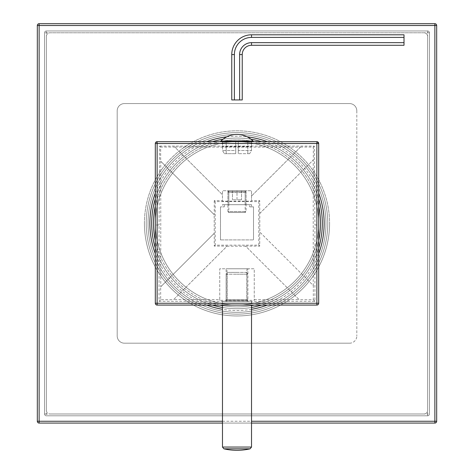 <?xml version="1.0" encoding="UTF-8"?>
<svg xmlns="http://www.w3.org/2000/svg" width="474" height="474" viewBox="0 0 474 474"><rect width="100%" height="100%" fill="white"/><g stroke="black" fill="none" stroke-linecap="round" stroke-linejoin="round"><path stroke-width="0.36" stroke-dasharray="2.37 1.78" d="M318.688 303.259A1.813 1.813 0 0 1 316.875 305.072L157.125 305.072A1.813 1.813 0 0 1 155.312 303.259L155.312 225.008L159.045 225.008L159.045 301.34L314.955 301.34L314.955 225.008L318.688 225.008L318.688 303.259M222.294 305.072L251.706 305.072L222.294 305.072L222.294 301.446L251.706 301.446L251.706 305.072M222.294 301.446L251.706 301.446M227.016 268.77L246.984 268.77L227.016 268.77L227.016 300.534L226.11 301.446L247.89 301.446L226.11 301.446L247.89 301.446L247.89 268.77L226.11 268.77L247.89 268.77M246.984 268.77L246.984 300.534L227.016 300.534L246.984 300.534L247.89 301.446L222.478 301.446L237 301.446L226.11 301.446L226.11 268.77M254.248 299.627L299.124 299.627L245.71 246.213L227.005 246.213L173.591 299.627L219.752 299.627L219.752 268.77L254.248 268.77L254.248 300.326L254.248 268.77L219.752 268.77L219.752 300.326L254.248 300.326M214.171 233.38L160.757 286.794L160.757 161.261L214.171 214.675L214.266 246.119L227.099 246.119L173.496 299.722L160.662 299.722L160.662 286.889L214.266 233.285M259.829 213.395L313.243 159.975L313.243 285.508L259.829 232.094L259.734 200.65L251.522 200.65L251.522 190.708L251.522 200.65M215.214 201.604L215.214 245.171L258.786 245.171L258.786 201.604L215.214 201.604L214.266 200.65L222.478 200.65L222.478 190.708L251.522 190.708L222.478 190.708L222.478 201.16L251.522 201.16M300.409 147.141L251.522 196.029L300.409 147.141L174.782 147.047L222.478 194.743L174.876 147.141M215.214 245.171L214.266 246.119M214.266 200.65L214.266 214.769L160.662 161.166L160.662 147.047L174.782 147.047M160.662 147.047L159.691 146.075L159.045 225.008M159.045 301.34L160.662 299.722M155.312 225.008L155.312 143.509L157.125 141.696L316.875 141.696L318.688 143.509L318.688 225.008M159.691 146.075L314.309 146.075L314.955 225.008M251.522 141.696L222.478 141.696L251.522 141.696L251.522 146.739C252.316 147.064 221.684 147.064 222.478 146.739C221.684 146.407 252.316 146.407 251.522 146.739M222.478 141.696L222.478 146.739M300.504 147.047L313.338 147.047L313.338 159.88L259.734 213.49M314.309 146.075L313.338 147.047M245.615 246.119L259.734 246.119L259.734 231.999L313.338 285.603L313.338 299.722L299.218 299.722L245.71 246.213M219.752 299.627L219.752 300.326M314.955 301.34L313.338 299.722M258.786 245.171L259.734 246.119M258.786 201.604L259.734 200.65M222.478 200.65L222.478 201.16M246.984 190.708L227.016 190.708L246.984 190.708L245.171 192.527L228.829 192.527L227.016 190.708M245.171 192.527L228.829 192.527L228.829 204.685L245.171 204.685L245.171 192.527M251.522 206.865L253.519 206.865L249.709 206.865L251.522 206.865L251.522 204.685L249.709 204.685L249.709 206.865L249.709 204.685L222.478 204.685L222.478 206.865L224.291 206.865L224.291 204.685L224.291 206.865L220.481 206.865L222.478 206.865M251.522 204.685L222.478 204.685M245.171 204.685L228.829 204.685M220.481 239.903L220.481 206.865L220.481 239.903L253.519 239.903L220.481 239.903M253.519 206.865L253.519 239.903L253.519 206.865M246.077 191.614L227.923 191.614L246.077 191.614L245.171 190.708L245.171 212.494L246.077 211.588L227.923 211.588L227.923 191.614L228.829 190.708L245.171 190.708L228.829 190.708L245.171 190.708L228.829 190.708L228.829 212.494L245.171 212.494L228.829 212.494L227.923 211.588L246.077 211.588L246.077 191.614L227.923 191.614L246.077 191.614L246.077 204.685L227.923 204.685L246.077 204.685M227.923 191.614L227.923 204.685M226.11 301.446L247.89 301.446L226.11 301.446L226.11 274.215L237 274.215L226.11 274.215L227.923 272.396L237 272.396L227.923 272.396M237 272.396L246.077 272.396L237 272.396M237 274.215L247.89 274.215L237 274.215M246.8 272.396L227.2 272.396L246.8 272.396L246.8 299.627L227.2 299.627L246.8 299.627M227.2 272.396L227.2 299.627M247.89 299.627L226.11 299.627L247.89 299.627M237 190.708L232.461 190.708L241.539 190.708L237 190.708L237 199.785L241.539 199.785L232.461 199.785L237 199.785L237 190.708M232.461 190.708L232.461 199.785L232.461 190.708M241.539 190.708L241.539 199.785L241.539 190.708M245.171 212.494L228.829 212.494L245.171 212.494M235.732 153.677L224.356 153.677L226.181 153.677L226.181 141.696L222.531 141.696L235.732 141.696L222.531 141.696L235.732 141.696L226.181 141.696L226.181 153.677L224.356 153.677L235.732 153.677L235.732 141.696L235.732 153.677L235.732 141.696L235.732 150.531L222.531 150.531L224.356 153.677L222.531 150.531L222.531 141.696L222.531 150.531L235.732 150.531L235.732 153.677M249.644 153.677L238.268 153.677L249.644 153.677L247.819 153.677L247.819 141.696L251.469 141.696L238.268 141.696L251.469 141.696L247.819 141.696L247.819 153.677L249.644 153.677L251.469 150.531L238.268 150.531L238.268 153.677L238.268 141.696L238.268 150.531L251.469 150.531L251.469 141.696L251.469 150.531L249.644 153.677M252.843 141.696L221.157 141.696L252.843 141.696M238.268 153.677L238.268 141.696L238.268 153.677M404.008 34.798L404.008 45.279M404.008 42.66L251.522 42.66A11.903 11.903 0 0 0 239.619 54.563L239.619 99.943L242.238 99.943M404.008 37.416L251.522 37.416A17.141 17.141 0 0 0 234.381 54.563L234.381 99.943L239.619 99.943M231.762 99.943L234.381 99.943M37.316 25.513A1.813 1.813 0 0 1 39.129 23.7L434.871 23.7A1.813 1.813 0 0 1 436.684 25.513L436.684 421.256A1.813 1.813 0 0 1 434.871 423.069L39.129 423.069A1.813 1.813 0 0 1 37.316 421.256L37.316 25.513M44.574 32.777L44.574 413.992A1.813 1.813 0 0 0 46.393 415.811L427.607 415.811A1.813 1.813 0 0 0 429.426 413.992L429.426 32.777A1.813 1.813 0 0 0 427.607 30.964L46.393 30.964A1.813 1.813 0 0 0 44.574 32.777L44.574 413.992A1.813 1.813 0 0 0 46.393 415.811L427.607 415.811A1.813 1.813 0 0 0 429.426 413.992L429.426 32.777A1.813 1.813 0 0 0 427.607 30.964L46.393 30.964A1.813 1.813 0 0 0 44.574 32.777L46.393 32.777L46.393 30.964M222.478 423.069L251.522 423.069M318.688 248.009A85.32 85.32 0 0 1 261.624 305.072M251.522 307.46A85.32 85.32 0 0 1 222.478 307.46M212.376 305.072A85.32 85.32 0 0 1 155.312 248.009M155.312 198.76A85.32 85.32 0 0 1 212.376 141.696M223.011 139.22A85.32 85.32 0 0 1 250.989 139.22M261.624 141.696A85.32 85.32 0 0 1 318.688 198.76M322.32 223.384A85.32 85.32 0 0 0 237 138.064A85.32 85.32 0 0 0 151.68 223.384A85.32 85.32 0 0 0 237 308.704A85.32 85.32 0 0 0 322.32 223.384A85.32 85.32 0 0 0 237 138.064A85.32 85.32 0 0 0 151.68 223.384A85.32 85.32 0 0 0 237 308.704A85.32 85.32 0 0 0 322.32 223.384A85.32 85.32 0 0 0 237 138.064A85.32 85.32 0 0 0 151.68 223.384A85.32 85.32 0 0 0 237 308.704A85.32 85.32 0 0 0 322.32 223.384M148.048 223.384A88.952 88.952 0 0 1 237 134.432A88.952 88.952 0 0 1 325.952 223.384A88.952 88.952 0 0 1 237 312.336A88.952 88.952 0 0 1 148.048 223.384A88.952 88.952 0 0 1 237 134.432A88.952 88.952 0 0 1 325.952 223.384A88.952 88.952 0 0 1 237 312.336A88.952 88.952 0 0 1 148.048 223.384A88.952 88.952 0 0 1 237 134.432A88.952 88.952 0 0 1 325.952 223.384A88.952 88.952 0 0 0 237 134.432A88.952 88.952 0 0 0 148.048 223.384A88.952 88.952 0 0 1 237 134.432A88.952 88.952 0 0 1 325.952 223.384A88.952 88.952 0 0 1 237 312.336A88.952 88.952 0 0 1 148.048 223.384A88.952 88.952 0 0 1 237 134.432A88.952 88.952 0 0 1 325.952 223.384A88.952 88.952 0 0 1 237 312.336A88.952 88.952 0 0 1 148.048 223.384M429.426 32.777L46.393 32.777L46.393 413.992L427.607 413.992L427.607 30.964M427.607 415.811L427.607 413.992L429.426 413.992M44.574 413.992L46.393 413.992L46.393 415.811M144.416 223.384A92.584 92.584 0 0 1 237 130.806A92.584 92.584 0 0 1 329.584 223.384A92.584 92.584 0 0 1 237 315.968A92.584 92.584 0 0 1 144.416 223.384A92.584 92.584 0 0 1 237 130.806A92.584 92.584 0 0 1 329.584 223.384A92.584 92.584 0 0 1 237 315.968A92.584 92.584 0 0 1 144.416 223.384A92.584 92.584 0 0 0 237 315.968A92.584 92.584 0 0 0 329.584 223.384M155.312 223.384A81.688 81.688 0 0 1 237 141.696A81.688 81.688 0 0 1 318.688 223.384A81.688 81.688 0 0 1 237 305.072A81.688 81.688 0 0 1 155.312 223.384A81.688 81.688 0 0 1 237 141.696A81.688 81.688 0 0 1 318.688 223.384A81.688 81.688 0 0 1 237 305.072A81.688 81.688 0 0 1 155.312 223.384A81.688 81.688 0 0 1 237 141.696A81.688 81.688 0 0 1 318.688 223.384A81.688 81.688 0 0 1 237 305.072A81.688 81.688 0 0 1 155.312 223.384A81.688 81.688 0 0 0 237 305.072A81.688 81.688 0 0 0 318.688 223.384M46.393 36.409A3.632 3.632 0 0 1 50.025 32.777A3.632 3.632 0 0 0 46.393 36.409L46.393 410.366A3.632 3.632 0 0 0 50.025 413.992A3.632 3.632 0 0 1 46.393 410.366L46.393 36.409M50.025 413.992L423.975 413.992A3.632 3.632 0 0 0 427.607 410.366A3.632 3.632 0 0 1 423.975 413.992L50.025 413.992M427.607 410.366L427.607 36.409A3.632 3.632 0 0 0 423.975 32.777A3.632 3.632 0 0 1 427.607 36.409L427.607 410.366M423.975 32.777L50.025 32.777L423.975 32.777M349.551 343.194L124.449 343.194A7.264 7.264 0 0 1 117.191 335.936A7.264 7.264 0 0 0 124.449 343.194L349.551 343.194A7.264 7.264 0 0 0 356.809 335.936A7.264 7.264 0 0 1 349.551 343.194M117.191 335.936L117.191 110.833A7.264 7.264 0 0 1 124.449 103.575A7.264 7.264 0 0 0 117.191 110.833L117.191 335.936M124.449 103.575L349.551 103.575A7.264 7.264 0 0 1 356.809 110.833A7.264 7.264 0 0 0 349.551 103.575L124.449 103.575M356.809 110.833L356.809 335.936L356.809 110.833M223.888 448.825L250.112 448.825M222.478 447.053L251.522 447.053M253.098 141.074L220.902 141.074M251.522 42.66L251.522 45.279M251.522 34.798L251.522 37.416M239.619 54.563L242.238 54.563M231.762 54.563L234.381 54.563M222.478 421.256L251.522 421.256M318.688 253.709A87.133 87.133 0 0 1 267.324 305.072M251.522 309.303A87.133 87.133 0 0 1 222.478 309.303M206.676 305.072A87.133 87.133 0 0 1 155.312 253.709M155.312 193.066A87.133 87.133 0 0 1 206.676 141.696M226.773 136.85A87.133 87.133 0 0 1 247.227 136.85M267.324 141.696A87.133 87.133 0 0 1 318.688 193.066M146.235 223.384A90.765 90.765 0 0 1 237 132.619A90.765 90.765 0 0 1 327.765 223.384A90.765 90.765 0 0 1 237 314.149A90.765 90.765 0 0 1 146.235 223.384A90.765 90.765 0 0 1 237 132.619A90.765 90.765 0 0 1 327.765 223.384A90.765 90.765 0 0 1 237 314.149A90.765 90.765 0 0 1 146.235 223.384M155.312 206.066A83.507 83.507 0 0 1 219.681 141.696M220.819 141.465A83.507 83.507 0 0 1 253.181 141.465M254.319 141.696A83.507 83.507 0 0 1 318.688 206.066M318.688 240.703A83.507 83.507 0 0 1 254.319 305.072M251.522 305.617A83.507 83.507 0 0 1 222.478 305.617M219.681 305.072A83.507 83.507 0 0 1 155.312 240.703M153.493 223.384A83.507 83.507 0 0 1 237 139.883A83.507 83.507 0 0 1 320.507 223.384A83.507 83.507 0 0 1 237 306.891A83.507 83.507 0 0 1 153.493 223.384M251.522 301.446L251.522 305.072M222.478 301.446L222.478 305.072M246.077 272.396L247.89 274.215L247.89 301.446"/><path stroke-width="0.71" d="M157.125 141.696L157.125 303.259L318.688 303.259L318.688 143.509A1.813 1.813 0 0 0 316.875 141.696L157.125 141.696A1.813 1.813 0 0 0 155.312 143.509L155.312 303.259A1.813 1.813 0 0 0 157.125 305.072L316.875 305.072A1.813 1.813 0 0 0 318.688 303.259A1.813 1.813 0 0 1 316.875 305.072L316.875 141.696A1.813 1.813 0 0 1 318.688 143.509L155.312 143.509M155.312 303.259L157.125 303.259L157.125 305.072M221.157 141.696A0.361 0.361 0 0 1 220.902 141.074L253.098 141.074A0.361 0.361 0 0 1 252.843 141.696M220.902 141.074A22.835 22.835 0 0 1 253.098 141.074M404.008 42.66L404.008 34.798L251.522 34.798A19.766 19.766 0 0 0 231.762 54.563L231.762 99.943L239.619 99.943L239.619 54.563A11.903 11.903 0 0 1 251.522 42.66L404.008 42.66L404.008 45.279L251.522 45.279A9.284 9.284 0 0 0 242.238 54.563L242.238 99.943L239.619 99.943M404.008 37.416L251.522 37.416A17.141 17.141 0 0 0 234.381 54.563L234.381 99.943M251.522 421.256L434.871 421.256L434.871 25.513L37.316 25.513L37.316 421.256A1.813 1.813 0 0 0 39.129 423.069L222.478 423.069M37.316 421.256L39.129 421.256L39.129 23.7A1.813 1.813 0 0 0 37.316 25.513A1.813 1.813 0 0 1 39.129 23.7L434.871 23.7L434.871 25.513L436.684 25.513A1.813 1.813 0 0 0 434.871 23.7M222.478 421.256L39.129 421.256L39.129 423.069M251.522 423.069L434.871 423.069A1.813 1.813 0 0 0 436.684 421.256L436.684 25.513M436.684 421.256L434.871 421.256L434.871 423.069M318.688 198.76A85.32 85.32 0 0 1 318.688 248.009M261.624 305.072A85.32 85.32 0 0 1 251.522 307.46M222.478 307.46A85.32 85.32 0 0 1 212.376 305.072M155.312 248.009A85.32 85.32 0 0 1 155.312 198.76M212.376 141.696A85.32 85.32 0 0 1 223.011 139.22M250.989 139.22A85.32 85.32 0 0 1 261.624 141.696M237 448.825L223.888 448.825A58.995 58.995 0 0 0 250.112 448.825L237 448.825M251.522 305.072L251.522 447.053L222.478 447.053L223.888 448.825M251.522 45.279L251.522 42.66M251.522 37.416L251.522 34.798M234.381 54.563L231.762 54.563M242.238 54.563L239.619 54.563M318.688 193.066A87.133 87.133 0 0 1 318.688 253.709M267.324 305.072A87.133 87.133 0 0 1 251.522 309.303M222.478 309.303A87.133 87.133 0 0 1 206.676 305.072M155.312 253.709A87.133 87.133 0 0 1 155.312 193.066M206.676 141.696A87.133 87.133 0 0 1 226.773 136.85M247.227 136.85A87.133 87.133 0 0 1 267.324 141.696M155.312 240.703A83.507 83.507 0 0 1 155.312 206.066M219.681 141.696A83.507 83.507 0 0 1 220.819 141.465M253.181 141.465A83.507 83.507 0 0 1 254.319 141.696M318.688 206.066A83.507 83.507 0 0 1 318.688 240.703M254.319 305.072A83.507 83.507 0 0 1 251.522 305.617M222.478 305.617A83.507 83.507 0 0 1 219.681 305.072M251.522 447.053L250.112 448.825M222.478 305.072L222.478 447.053"/></g></svg>
